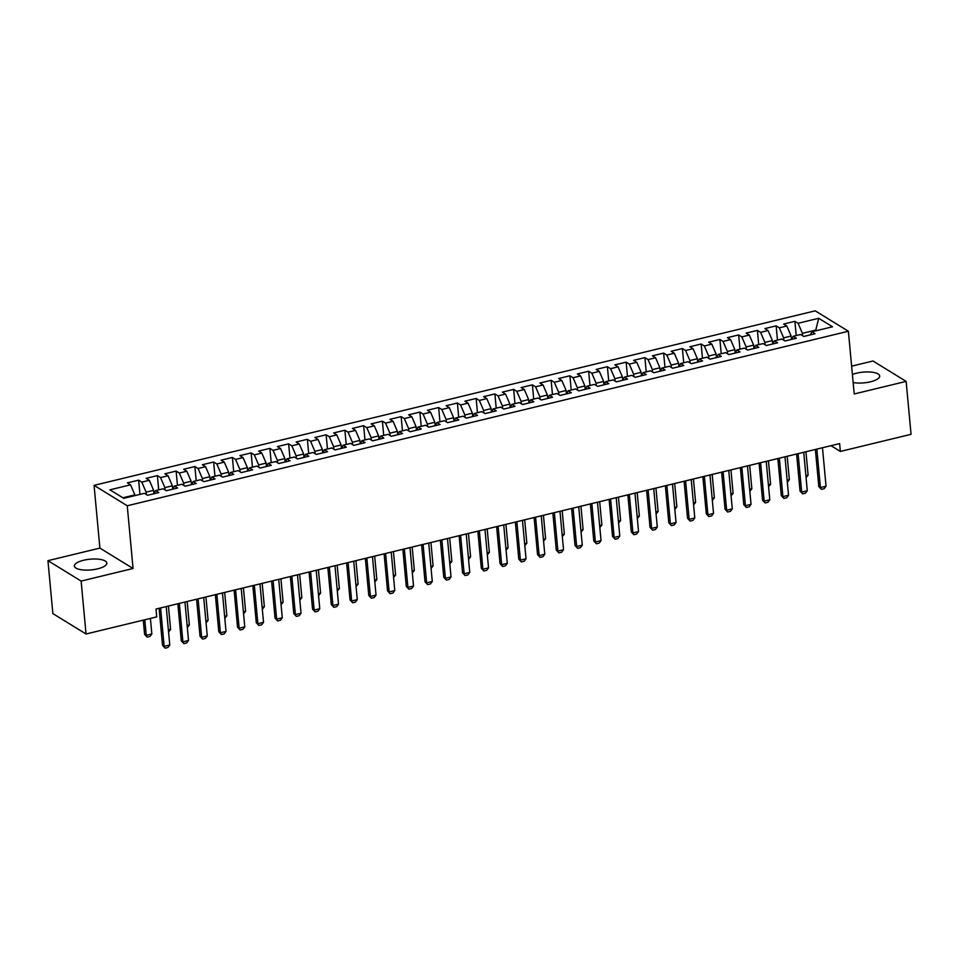 <?xml version="1.0" encoding="UTF-8"?>
<svg xmlns="http://www.w3.org/2000/svg" width="959" height="959" viewBox="0 0 959 959"><rect width="100%" height="100%" fill="white"/><g stroke="black" fill="none" stroke-linecap="round" stroke-linejoin="round"><path stroke-width="1.44" d="M97.59 568.855A16.279 5.382 -5.3 0 0 106.809 563.053A16.279 5.382 -5.3 0 0 83.613 560.26A16.279 5.382 -5.3 0 0 74.394 566.062A16.279 5.382 -5.3 0 0 97.59 568.855M853.138 382.521A16.279 5.382 -5.3 0 0 870.484 381.802A16.279 5.382 -5.3 0 0 879.691 376A16.279 5.382 -5.3 0 0 856.495 373.207A16.279 5.382 -5.3 0 0 852.395 374.478M47.95 560.667L81.131 581.07L133.061 568.495L99.892 548.092L47.95 560.667L52.865 613.592L86.034 633.995L156.725 616.889L155.993 609.049L839.628 443.597L840.36 451.437L911.05 434.319L906.135 381.394L872.966 360.992L851.628 366.158M99.892 548.092L94.066 485.362L815.21 310.836L848.379 331.239L127.247 505.765L94.066 485.362M815.582 330.879L818.698 318.292L798.08 323.279L794.891 321.325L783.647 324.046L786.824 326L779.331 327.822L776.143 325.856L764.898 328.577L768.075 330.543L760.571 332.353L757.394 330.399L746.138 333.121L749.327 335.075L741.822 336.897L738.646 334.931L727.39 337.664L730.578 339.618L723.074 341.428L719.897 339.474L708.641 342.195L711.83 344.149L704.326 345.971L701.137 344.017L689.893 346.738L693.081 348.692L685.577 350.503L682.388 348.549L671.144 351.27L674.321 353.236L666.829 355.046L663.64 353.092L652.396 355.813L655.572 357.767L648.08 359.589L644.892 357.623L633.647 360.344L636.824 362.31L629.32 364.12L626.143 362.166L614.887 364.888L618.076 366.841L610.571 368.664L607.395 366.698L596.138 369.431L599.327 371.385L591.823 373.195L588.646 371.241L577.39 373.962L580.579 375.916L573.074 377.738L569.886 375.772L558.641 378.505L561.818 380.459L554.326 382.269L551.137 380.315L539.893 383.037L543.07 384.991L535.578 386.813L532.389 384.859L521.145 387.58L524.321 389.534L516.817 391.344L513.64 389.39L502.384 392.111L505.573 394.077L498.069 395.887L494.892 393.933L483.636 396.654L486.824 398.608L479.32 400.43L476.143 398.464L464.887 401.186L468.076 403.152L460.572 404.962L457.383 403.008L446.139 405.729L449.315 407.683L441.823 409.505L438.635 407.539L427.39 410.272L430.567 412.226L423.075 414.036L419.886 412.082L408.642 414.803L411.819 416.757L404.326 418.58L401.138 416.626L389.881 419.347L393.07 421.301L385.566 423.111L382.389 421.157L371.133 423.878L374.322 425.844L366.817 427.654L363.641 425.7L352.385 428.421L355.573 430.375L348.069 432.185L344.892 430.231L333.636 432.953L336.825 434.918L329.321 436.729L326.132 434.775L314.888 437.496L318.064 439.45L310.572 441.272L307.383 439.306L296.139 442.027L299.316 443.993L291.824 445.803L288.635 443.849L277.391 446.57L280.567 448.524L273.063 450.346L269.887 448.38L258.63 451.114L261.819 453.068L254.315 454.878L251.138 452.924L239.882 455.645L243.071 457.599L235.566 459.421L232.39 457.467L221.133 460.188L224.322 462.142L216.818 463.952L213.629 461.998L202.385 464.719L205.562 466.685L198.069 468.495L194.881 466.542L183.637 469.263L186.813 471.217L179.321 473.039L176.132 471.073L164.888 473.794L168.065 475.76L160.561 477.57L157.384 475.616L146.128 478.337L149.316 480.291L141.812 482.113L138.635 480.147L127.379 482.868L130.568 484.834L134.883 494.88L122.884 497.781M818.698 318.292L832.508 326.779L811.889 331.766L810.307 334.883M130.568 484.834L109.937 489.821L123.747 498.32L144.377 493.322L147.554 495.276L158.81 492.554L155.622 490.6L163.126 488.79L166.303 490.744L177.559 488.023L174.37 486.057L181.874 484.247L185.063 486.201L196.307 483.48L193.131 481.526L200.623 479.704L203.811 481.67L215.056 478.949L211.879 476.983L219.371 475.173L222.56 477.126L233.804 474.405L230.628 472.451L238.12 470.629L241.308 472.595L252.565 469.862L249.376 467.908L256.88 466.098L260.057 468.052L271.313 465.331L268.124 463.377L275.629 461.555L278.805 463.521L290.062 460.788L286.873 458.834L294.377 457.023L297.554 458.977L308.81 456.256L305.621 454.302L313.125 452.48L316.314 454.434L327.558 451.713L324.382 449.759L331.874 447.949L335.063 449.903L346.307 447.182L343.13 445.216L350.622 443.406L353.811 445.36L365.055 442.638L361.879 440.684L369.383 438.862L372.56 440.828L383.816 438.107L380.627 436.141L388.131 434.331L391.308 436.285L402.564 433.564L399.376 431.61L406.88 429.788L410.056 431.754L421.313 429.021L418.124 427.067L425.628 425.257L428.817 427.211L440.061 424.489L436.884 422.535L444.377 420.713L447.565 422.667L458.81 419.946L455.633 417.992L463.125 416.182L466.314 418.136L477.558 415.415L474.381 413.449L481.886 411.639L485.062 413.593L496.318 410.872L493.13 408.918L500.634 407.107L503.811 409.061L515.067 406.34L511.878 404.374L519.382 402.564L522.559 404.518L533.815 401.797L530.627 399.843L538.131 398.021L541.32 399.987L552.564 397.266L549.375 395.3L556.879 393.49L560.068 395.444L571.312 392.722L568.136 390.769L575.628 388.946L578.816 390.912L590.061 388.179L586.884 386.225L594.376 384.415L597.565 386.369L608.809 383.648L605.632 381.694L613.137 379.872L616.313 381.826L627.57 379.105L624.381 377.151L631.885 375.341L635.062 377.295L646.318 374.573L643.129 372.607L650.634 370.797L653.81 372.751L665.066 370.03L661.878 368.076L669.382 366.254L672.571 368.22L683.815 365.499L680.638 363.533L688.13 361.723L691.319 363.677L702.563 360.956L699.387 359.002L706.879 357.18L710.068 359.146L721.312 356.424L718.135 354.458L725.639 352.648L728.816 354.602L740.072 351.881L736.884 349.927L744.388 348.105L747.564 350.071L758.821 347.338L755.632 345.384L763.136 343.574L766.313 345.528L777.569 342.807L774.381 340.853L781.885 339.03L785.073 340.984L796.318 338.263L793.141 336.309L800.633 334.499L803.822 336.453L815.066 333.732L811.889 331.766M146.355 494.544L146.128 492.159L153.632 490.337L153.943 493.729M141.812 482.113L146.128 492.159M149.316 480.291L153.632 490.337M165.104 490.001L164.876 487.616L172.38 485.805L172.692 489.198M160.561 477.57L164.876 487.616M168.065 475.76L172.38 485.805M155.622 490.6L154.051 493.705M183.852 485.458L183.637 483.084L191.129 481.262L191.44 484.655M179.321 473.039L183.637 483.084M186.813 471.217L191.129 481.262M174.37 486.057L172.8 489.174M202.601 480.927L202.385 478.541L209.877 476.731L210.201 480.123M198.069 468.495L202.385 478.541M205.562 466.685L209.877 476.731M193.131 481.526L191.548 484.631M221.349 476.383L221.133 474.01L228.626 472.188L228.949 475.58M216.818 463.952L221.133 474.01M224.322 462.142L228.626 472.188M211.879 476.983L210.297 480.099M240.098 471.852L239.882 469.466L247.386 467.656L247.698 471.049M235.566 459.421L239.882 469.466M243.071 457.599L247.386 467.656M230.628 472.451L229.045 475.556M258.858 467.309L258.63 464.923L266.134 463.113L266.446 466.506M254.315 454.878L258.63 464.923M261.819 453.068L266.134 463.113M249.376 467.908L247.794 471.025M277.607 462.777L277.379 460.392L284.883 458.57L285.195 461.974M273.063 450.346L277.379 460.392M280.567 448.524L284.883 458.57M268.124 463.377L266.554 466.482M296.355 458.234L296.127 455.849L303.631 454.039L303.943 457.431M291.824 445.803L296.127 455.849M299.316 443.993L303.631 454.039M286.873 458.834L285.303 461.938M315.103 453.703L314.888 451.317L322.38 449.495L322.703 452.888M310.572 441.272L314.888 451.317M318.064 439.45L322.38 449.495M305.621 454.302L304.051 457.407M333.852 449.16L333.636 446.774L341.128 444.964L341.452 448.356M329.321 436.729L333.636 446.774M336.825 434.918L341.128 444.964M324.382 449.759L322.799 452.864M352.6 444.616L352.385 442.243L359.889 440.421L360.2 443.813M348.069 432.185L352.385 442.243M355.573 430.375L359.889 440.421M343.13 445.216L341.548 448.332M371.361 440.085L371.133 437.7L378.637 435.889L378.949 439.282M366.817 427.654L371.133 437.7M374.322 425.844L378.637 435.889M361.879 440.684L360.296 443.789M390.109 435.542L389.881 433.156L397.386 431.346L397.697 434.739M385.566 423.111L389.881 433.156M393.07 421.301L397.386 431.346M380.627 436.141L379.045 439.258M408.858 431.011L408.63 428.625L416.134 426.803L416.446 430.207M404.326 418.58L408.63 428.625M411.819 416.757L416.134 426.803M399.376 431.61L397.805 434.715M427.606 426.467L427.39 424.082L434.883 422.272L435.194 425.664M423.075 414.036L427.39 424.082M430.567 412.226L434.883 422.272M418.124 427.067L416.554 430.183M446.355 421.936L446.139 419.551L453.631 417.728L453.955 421.133M441.823 409.505L446.139 419.551M449.315 407.683L453.631 417.728M436.884 422.535L435.302 425.64M465.103 417.393L464.887 415.007L472.391 413.197L472.703 416.59M460.572 404.962L464.887 415.007M468.076 403.152L472.391 413.197M455.633 417.992L454.051 421.097M483.851 412.849L483.636 410.476L491.14 408.654L491.452 412.046M479.32 400.43L483.636 410.476M486.824 398.608L491.14 408.654M474.381 413.449L472.799 416.566M502.612 408.318L502.384 405.933L509.888 404.123L510.2 407.515M498.069 395.887L502.384 405.933M505.573 394.077L509.888 404.123M493.13 408.918L491.547 412.022M521.36 403.775L521.133 401.401L528.637 399.579L528.948 402.972M516.817 391.344L521.133 401.401M524.321 389.534L528.637 399.579M511.878 404.374L510.308 407.491M540.109 399.244L539.881 396.858L547.385 395.048L547.697 398.441M535.578 386.813L539.881 396.858M543.07 384.991L547.385 395.048M530.627 399.843L529.056 402.948M558.857 394.7L558.641 392.315L566.134 390.505L566.457 393.897M554.326 382.269L558.641 392.315M561.818 380.459L566.134 390.505M549.375 395.3L547.805 398.417M577.606 390.169L577.39 387.784L584.882 385.962L585.206 389.366M573.074 377.738L577.39 387.784M580.579 375.916L584.882 385.962M568.136 390.769L566.553 393.873M596.354 385.626L596.138 383.24L603.643 381.43L603.954 384.823M591.823 373.195L596.138 383.24M599.327 371.385L603.643 381.43M586.884 386.225L585.302 389.342M615.115 381.095L614.887 378.709L622.391 376.887L622.703 380.279M610.571 368.664L614.887 378.709M618.076 366.841L622.391 376.887M605.632 381.694L604.05 384.799M633.863 376.551L633.635 374.166L641.139 372.356L641.451 375.748M629.32 364.12L633.635 374.166M636.824 362.31L641.139 372.356M624.381 377.151L622.811 380.255M652.611 372.008L652.384 369.635L659.888 367.812L660.2 371.205M648.08 359.589L652.384 369.635M655.572 357.767L659.888 367.812M643.129 372.607L641.559 375.724M671.36 367.477L671.144 365.091L678.636 363.281L678.96 366.674M666.829 355.046L671.144 365.091M674.321 353.236L678.636 363.281M661.878 368.076L660.307 371.181M690.108 362.934L689.893 360.56L697.385 358.738L697.708 362.13M685.577 350.503L689.893 360.56M693.081 348.692L697.385 358.738M680.638 363.533L679.056 366.65M708.857 358.402L708.641 356.017L716.145 354.207L716.457 357.599M704.326 345.971L708.641 356.017M711.83 344.149L716.145 354.207M699.387 359.002L697.804 362.106M727.605 353.859L727.39 351.474L734.894 349.663L735.205 353.056M723.074 341.428L727.39 351.474M730.578 339.618L734.894 349.663M718.135 354.458L716.553 357.575M746.366 349.328L746.138 346.942L753.642 345.12L753.954 348.525M741.822 336.897L746.138 346.942M749.327 335.075L753.642 345.12M736.884 349.927L735.301 353.032M765.114 344.784L764.886 342.399L772.391 340.589L772.702 343.981M760.571 332.353L764.886 342.399M768.075 330.543L772.391 340.589M755.632 345.384L754.062 348.501M783.863 340.253L783.647 337.868L791.139 336.046L791.451 339.438M779.331 327.822L783.647 337.868M786.824 326L791.139 336.046M774.381 340.853L772.81 343.957M802.611 335.71L802.395 333.324L815.522 330.148L816.385 330.687M798.08 323.279L802.395 333.324M793.141 336.309L791.559 339.414M81.131 581.07L86.034 633.995M848.379 331.239L854.205 393.969L906.135 381.394M133.061 568.495L127.247 505.765M831.009 445.683L840.36 451.437M134.943 495.599L134.883 494.88M794.891 321.325L796.21 335.566M776.143 325.856L777.461 340.097M757.394 330.399L758.713 344.641M738.646 334.931L739.964 349.172M719.897 339.474L721.216 353.715M701.137 344.017L702.467 358.258M682.388 348.549L683.719 362.79M663.64 353.092L664.959 367.333M644.892 357.623L646.21 371.864M626.143 362.166L627.462 376.407M607.395 366.698L608.713 380.939M588.646 371.241L589.965 385.482M569.886 375.772L571.216 390.025M551.137 380.315L552.456 394.557M532.389 384.859L533.707 399.1M513.64 389.39L514.959 403.631M494.892 393.933L496.211 408.174M476.143 398.464L477.462 412.706M457.383 403.008L458.714 417.249M438.635 407.539L439.965 421.78M419.886 412.082L421.205 426.323M401.138 416.626L402.456 430.867M382.389 421.157L383.708 435.398M363.641 425.7L364.959 439.941M344.892 430.231L346.211 444.473M326.132 434.775L327.463 449.016M307.383 439.306L308.702 453.547M288.635 443.849L289.954 458.09M269.887 448.38L271.205 462.622M251.138 452.924L252.457 467.165M232.39 457.467L233.708 471.708M213.629 461.998L214.96 476.239M194.881 466.542L196.199 480.783M176.132 471.073L177.451 485.314M157.384 475.616L158.703 489.857M138.635 480.147L139.954 494.388M822.474 447.745L826.035 486.177L824.201 488.658L821.384 489.33L818.806 486.549L815.366 449.471M826.035 486.177L820.413 487.544L816.852 449.112M821.384 489.33L818.806 486.549M805.896 475.688L808.101 475.149L805.932 451.749M808.101 475.149L806.075 477.666M803.726 452.288L807.286 490.72L805.452 493.19L802.635 493.873L800.046 491.092L796.605 454.003M807.286 490.72L801.664 492.075L798.104 453.643M802.635 493.873L800.046 491.092M784.977 456.82L788.538 495.252L786.692 497.733L783.887 498.416L781.297 495.623L777.857 458.546M788.538 495.252L782.916 496.618L779.343 458.186M783.887 498.416L781.297 495.623M787.147 480.219L789.353 479.692L787.183 456.28M789.353 479.692L787.327 482.209M768.399 484.763L770.604 484.223L768.435 460.823M770.604 484.223L768.579 486.752M766.229 461.363L769.789 499.795L767.943 502.264L765.138 502.948L762.549 500.166L759.108 463.077M769.789 499.795L764.167 501.149L760.595 462.717M765.138 502.948L762.549 500.166M747.469 465.894L751.041 504.326L749.195 506.808L746.378 507.491L743.8 504.698L740.36 467.62M751.041 504.326L745.419 505.693L741.846 467.261M746.378 507.491L743.8 504.698M749.638 489.306L751.856 488.766L749.686 465.367M751.856 488.766L749.83 491.284M730.89 493.837L733.108 493.298L730.938 469.898M733.108 493.298L731.082 495.827M728.72 470.437L732.292 508.869L730.446 511.339L727.629 512.022L725.052 509.241L721.612 472.152M732.292 508.869L726.658 510.236L723.098 471.792M727.629 512.022L725.052 509.241M712.141 498.38L714.359 497.841L712.189 474.441M714.359 497.841L712.333 500.358M709.972 474.969L713.532 513.413L711.698 515.882L708.881 516.565L706.304 513.772L702.863 476.695M713.532 513.413L707.91 514.767L704.35 476.335M708.881 516.565L706.304 513.772M693.393 502.912L695.611 502.384L693.429 478.973M695.611 502.384L693.573 504.902M691.223 479.512L694.784 517.944L692.949 520.425L690.132 521.097L687.543 518.316L684.103 481.238M694.784 517.944L689.161 519.31L685.601 480.867M690.132 521.097L687.543 518.316M674.645 507.455L676.85 506.915L674.68 483.516M676.85 506.915L674.824 509.433M672.475 484.043L676.035 522.487L674.189 524.957L671.384 525.64L668.795 522.847L665.354 485.769M676.035 522.487L670.413 523.842L666.841 485.41M671.384 525.64L668.795 522.847M655.896 511.986L658.102 511.459L655.932 488.047M658.102 511.459L656.076 513.976M653.726 488.587L657.287 527.018L655.441 529.5L652.635 530.183L650.046 527.39L646.606 490.313M657.287 527.018L651.664 528.385L648.092 489.953M652.635 530.183L650.046 527.39M637.148 516.529L639.353 515.99L637.184 492.59M639.353 515.99L637.327 518.519M634.966 493.13L638.538 531.562L636.692 534.031L633.887 534.714L631.298 531.933L627.857 494.844M638.538 531.562L632.916 532.916L629.344 494.484M633.887 534.714L631.298 531.933M618.387 521.073L620.605 520.533L618.435 497.122M620.605 520.533L618.579 523.051M616.217 497.661L619.79 536.093L617.944 538.574L615.127 539.258L612.549 536.465L609.109 499.387M619.79 536.093L614.156 537.46L610.595 499.028M615.127 539.258L612.549 536.465M599.639 525.604L601.856 525.064L599.687 501.665M601.856 525.064L599.831 527.594M597.469 502.204L601.041 540.636L599.195 543.106L596.378 543.789L593.801 541.008L590.36 503.919M601.041 540.636L595.407 541.991L591.847 503.559M596.378 543.789L593.801 541.008M580.89 530.147L583.108 529.608L580.926 506.208M583.108 529.608L581.07 532.125M578.721 506.736L582.281 545.168L580.447 547.649L577.63 548.332L575.04 545.539L571.612 508.462M582.281 545.168L576.659 546.534L573.098 508.102M577.63 548.332L575.04 545.539M562.142 534.678L564.348 534.151L562.178 510.739M564.348 534.151L562.322 536.668M559.972 511.279L563.532 549.711L561.698 552.192L558.881 552.863L556.292 550.082L552.852 512.993M563.532 549.711L557.91 551.077L554.35 512.633M558.881 552.863L556.292 550.082M543.393 539.222L545.599 538.682L543.429 515.283M545.599 538.682L543.573 541.2M541.224 515.81L544.784 554.254L542.938 556.723L540.133 557.407L537.543 554.614L534.103 517.536M544.784 554.254L539.162 555.609L535.59 517.177M540.133 557.407L537.543 554.614M524.645 543.753L526.851 543.226L524.681 519.814M526.851 543.226L524.825 545.743M522.463 520.353L526.035 558.785L524.189 561.267L521.384 561.938L518.795 559.157L515.355 522.08M526.035 558.785L520.413 560.152L516.841 521.708M521.384 561.938L518.795 559.157M505.884 548.296L508.102 547.757L505.932 524.357M508.102 547.757L506.076 550.274M503.715 524.885L507.287 563.329L505.441 565.798L502.624 566.481L500.047 563.688L496.606 526.611M507.287 563.329L501.653 564.683L498.093 526.251M502.624 566.481L500.047 563.688M487.136 552.828L489.354 552.3L487.184 528.889M489.354 552.3L487.328 554.817M484.966 529.428L488.539 567.86L486.692 570.341L483.875 571.025L481.298 568.231L477.858 531.154M488.539 567.86L482.904 569.226L479.344 530.795M483.875 571.025L481.298 568.231M468.388 557.371L470.605 556.831L468.436 533.432M470.605 556.831L468.567 559.361M466.218 533.971L469.778 572.403L467.944 574.873L465.127 575.556L462.55 572.775L459.109 535.685M469.778 572.403L464.156 573.758L460.596 535.326M465.127 575.556L462.55 572.775M449.639 561.914L451.845 561.375L449.675 537.975M451.845 561.375L449.819 563.892M447.469 538.502L451.03 576.934L449.196 579.416L446.379 580.099L443.789 577.306L440.349 540.229M451.03 576.934L445.408 578.301L441.847 539.869M446.379 580.099L443.789 577.306M430.891 566.445L433.096 565.906L430.927 542.506M433.096 565.906L431.071 568.435M428.721 543.046L432.281 581.478L430.435 583.947L427.63 584.63L425.041 581.849L421.6 544.76M432.281 581.478L426.659 582.844L423.087 544.4M427.63 584.63L425.041 581.849M412.142 570.989L414.348 570.449L412.178 547.05M414.348 570.449L412.322 572.967M409.972 547.577L413.533 586.021L411.687 588.49L408.882 589.174L406.292 586.381L402.852 549.303M413.533 586.021L407.911 587.376L404.338 548.944M408.882 589.174L406.292 586.381M393.382 575.52L395.599 574.992L393.43 551.581M395.599 574.992L393.574 577.51M391.212 552.12L394.784 590.552L392.938 593.034L390.121 593.705L387.544 590.924L384.103 553.834M394.784 590.552L389.162 591.919L385.59 553.475M390.121 593.705L387.544 590.924M374.633 580.063L376.851 579.524L374.681 556.124M376.851 579.524L374.825 582.041M372.464 556.652L376.036 595.095L374.19 597.565L371.373 598.248L368.795 595.455L365.355 558.378M376.036 595.095L370.402 596.45L366.841 558.018M371.373 598.248L368.795 595.455M355.885 584.594L358.103 584.067L355.933 560.655M358.103 584.067L356.077 586.584M353.715 561.195L357.275 599.627L355.441 602.108L352.624 602.779L350.047 599.998L346.607 562.921M357.275 599.627L351.653 600.993L348.093 562.561M352.624 602.779L350.047 599.998M337.136 589.138L339.354 588.598L337.172 565.199M339.354 588.598L337.316 591.116M334.967 565.738L338.527 604.17L336.693 606.639L333.876 607.323L331.287 604.542L327.846 567.452M338.527 604.17L332.905 605.525L329.345 567.093M333.876 607.323L331.287 604.542M318.388 593.669L320.594 593.141L318.424 569.73M320.594 593.141L318.568 595.659M316.218 570.269L319.779 608.701L317.932 611.183L315.127 611.866L312.538 609.073L309.098 571.996M319.779 608.701L314.156 610.068L310.596 571.636M315.127 611.866L312.538 609.073M299.64 598.212L301.845 597.673L299.676 574.273M301.845 597.673L299.819 600.202M297.47 574.813L301.03 613.245L299.184 615.714L296.379 616.397L293.79 613.616L290.349 576.527M301.03 613.245L295.408 614.599L291.836 576.167M296.379 616.397L293.79 613.616M280.891 602.755L283.097 602.216L280.927 578.816M283.097 602.216L281.071 604.733M278.709 579.344L282.282 617.776L280.436 620.257L277.63 620.941L275.041 618.147L271.601 581.07M282.282 617.776L276.66 619.142L273.087 580.71M277.63 620.941L275.041 618.147M262.131 607.287L264.348 606.747L262.179 583.348M264.348 606.747L262.322 609.277M259.961 583.887L263.533 622.319L261.687 624.788L258.87 625.472L256.293 622.691L252.852 585.601M263.533 622.319L257.899 623.686L254.339 585.242M258.87 625.472L256.293 622.691M243.382 611.83L245.6 611.291L243.43 587.891M245.6 611.291L243.574 613.808M241.212 588.418L244.785 626.862L242.939 629.332L240.122 630.015L237.544 627.222L234.104 590.145M244.785 626.862L239.151 628.217L235.59 589.785M240.122 630.015L237.544 627.222M224.634 616.361L226.851 615.834L224.67 592.422M226.851 615.834L224.814 618.351M222.464 592.962L226.024 631.394L224.19 633.875L221.373 634.546L218.796 631.765L215.355 594.676M226.024 631.394L220.402 632.76L216.842 594.316M221.373 634.546L218.796 631.765M205.885 620.905L208.091 620.365L205.921 596.966M208.091 620.365L206.065 622.882M203.716 597.493L207.276 635.937L205.442 638.406L202.625 639.09L200.035 636.296L196.595 599.219M207.276 635.937L201.654 637.291L198.093 598.86M202.625 639.09L200.035 636.296M187.137 625.436L189.343 624.908L187.173 601.497M189.343 624.908L187.317 627.426M184.967 602.036L188.527 640.468L186.681 642.95L183.876 643.621L181.287 640.84L177.847 603.762M188.527 640.468L182.905 641.835L179.333 603.403M183.876 643.621L181.287 640.84M168.388 629.979L170.594 629.44L168.424 606.04M170.594 629.44L168.568 631.957M166.207 606.579L169.779 645.011L167.933 647.481L165.128 648.164L162.539 645.383L159.098 608.294M169.779 645.011L164.157 646.366L160.585 607.934M165.128 648.164L162.539 645.383M143.287 620.137L144.605 634.355L146.224 635.337L151.846 633.983L150.407 618.423M151.846 633.983L150 636.452L147.195 637.136L144.605 634.355M144.773 619.778L146.224 635.337L147.195 637.136"/></g></svg>
